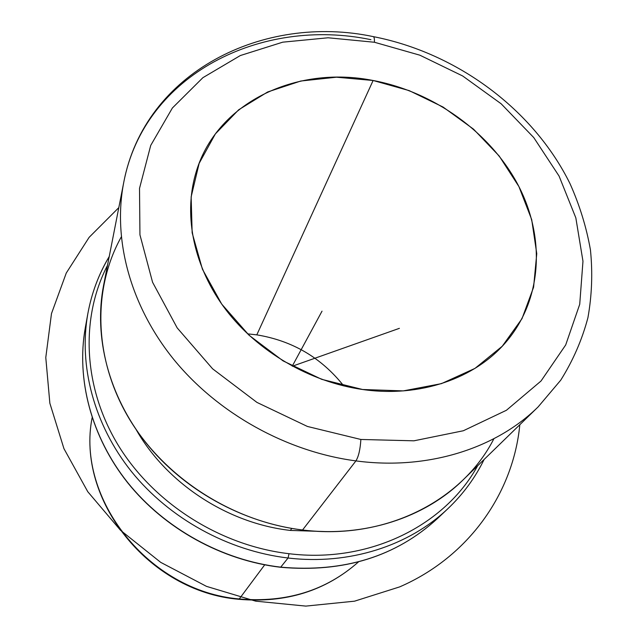 <?xml version="1.0" encoding="UTF-8"?>
<svg xmlns="http://www.w3.org/2000/svg" width="638" height="638" viewBox="0 0 638 638"><rect width="100%" height="100%" fill="white"/><g stroke="black" fill="none" stroke-linecap="round" stroke-linejoin="round"><path stroke-width="0.96" d="M373.118 80.492C433.393 91.816 489.482 131.731 517.633 184.127C545.506 236.475 542.802 299.198 505.782 342.327C474.895 378.533 419.948 397.841 362.567 389.499C309.733 381.979 257.816 351.634 225.828 309.709C194 267.641 183.457 216.625 195.467 174.333C215.11 103.061 295.506 64.972 373.118 80.492L256.803 334.862L373.118 80.492L336.481 77.206L300.793 81.026L267.657 91.976L238.668 109.8L215.365 133.9L199.144 163.36L191.145 196.871L192.15 232.806L202.437 269.244L221.721 304.111L249.115 335.301L283.105 360.909L321.696 379.331L362.567 389.499L403.272 390.895L441.44 383.637L474.991 368.381L502.25 346.235L522.012 318.641L533.591 287.22L536.757 253.645L531.693 219.584L518.909 186.567L499.187 156.007L473.524 129.155L443.083 107.056L409.149 90.604L373.118 80.492M343.746 385.918C321.385 357.735 292.403 340.716 256.803 334.862L247.552 333.841L256.803 334.862C292.403 340.716 321.385 357.735 343.746 385.918M290.33 530.425L291.813 528.431L290.33 530.425C227.479 523.335 166.518 483.269 136.133 429.565C166.518 483.269 227.479 523.335 290.33 530.425L324.511 531.542L290.33 530.425M121.252 236.977C92.462 288.615 93.467 358.333 128.724 417.962C164.078 477.455 232.136 521.525 302.548 529.987C385.448 540.553 462.574 500.479 493.9 438.713M355.924 460.899C427.444 470.493 495.806 448.618 538.129 406.9C495.806 448.618 427.444 470.493 355.924 460.899L302.548 529.987L355.924 460.899C286.645 451.752 217.949 413.496 173.919 359.625C130.08 305.554 112.679 239.218 123.716 182.556C112.679 239.218 130.08 305.554 173.919 359.625C217.949 413.496 286.645 451.752 355.924 460.899C358.62 456.505 360.263 449.359 360.869 439.47L307.42 426.455L256.947 402.411L212.621 368.828L177.173 327.884L152.578 282.267L139.945 234.84L139.515 188.393L150.72 145.424L172.38 108.005L202.876 77.692L240.327 55.546L282.738 42.172L328.091 37.778L374.426 42.252L419.876 55.195L462.67 75.978L501.141 103.779L533.751 137.561L559.071 176.072L575.835 217.861L582.972 261.237L579.719 304.302L565.691 344.959L541.016 381.014L506.42 410.274L463.34 430.754L413.902 440.818L360.869 439.47C360.263 449.359 358.62 456.505 355.924 460.899M462.981 480.023C424.733 517.673 364.553 537.643 302.548 529.987C242.464 522.666 183.537 489.825 145.863 442.716C108.372 395.432 93.627 336.625 103.571 285.449L123.716 182.556C144.682 71.958 263.606 13.342 373.366 36.637C374.163 36.94 374.514 38.814 374.426 42.252L328.091 37.778L282.738 42.172L240.327 55.546L202.876 77.692L172.38 108.005L150.72 145.424L139.515 188.393L139.945 234.84L152.578 282.267L177.173 327.884L212.621 368.828L256.947 402.411L307.42 426.455L360.869 439.47L413.902 440.818L463.34 430.754L506.42 410.274L541.016 381.014L565.691 344.959L579.719 304.302L582.972 261.237L575.835 217.861L559.071 176.072L533.751 137.561L501.141 103.779L462.67 75.978L419.876 55.195L374.426 42.252C374.514 38.814 374.163 36.94 373.366 36.637L373.366 36.637C456.776 52.914 533.344 109.337 569.981 183.592C579.599 205.077 586.418 227.16 590.437 249.865C592.758 272.697 591.92 295.314 587.925 317.716C582.087 339.743 573.028 360.558 560.746 380.16L538.129 406.9L462.981 480.023M370.925 39.684C261.205 16.708 144.188 74.351 123.716 182.556M358.484 561.903C326.066 590.613 286.334 602.966 239.282 598.954L264.682 564.861L239.282 598.954C148.415 591.338 75.954 498.493 92.135 417.715C75.954 498.493 148.415 591.338 239.282 598.954L238.764 599.297L239.282 598.954C286.334 602.966 326.066 590.613 358.484 561.903C325.731 590.884 285.824 603.349 238.787 599.297C148.231 591.665 75.946 499.323 92.135 417.707M477.655 465.748C445.005 525.441 369.49 563.657 289.006 553.704C219.927 545.642 153.216 502.959 117.91 444.726C82.725 386.349 80.484 317.445 107.503 265.368C80.484 317.445 82.725 386.349 117.91 444.726C153.216 502.959 219.927 545.642 289.006 553.704C369.49 563.657 445.005 525.441 477.655 465.748M109.21 256.643C98.754 274.077 91.617 293.129 87.813 313.8L85.277 327.908C76.193 378.828 91.075 436.599 127.823 482.711C164.763 528.647 222.16 560.339 280.824 567.166C222.16 560.339 164.763 528.647 127.823 482.711C91.075 436.599 76.193 378.828 85.277 327.908C76.169 378.988 91.09 436.823 127.799 482.902C164.716 528.814 222.008 560.459 280.632 567.278L288.065 558.003L280.632 567.278C343.715 572.828 395.983 556.583 437.437 518.55L437.437 518.55C396.126 556.488 343.922 572.685 280.824 567.166C343.922 572.685 396.126 556.488 437.437 518.55L447.86 508.717C409.062 545.729 349.361 565.308 288.065 558.003L289.006 553.704L288.065 558.003C228.085 550.945 169.317 518.495 131.476 471.578C93.834 424.485 78.57 365.582 87.813 313.8C78.57 365.582 93.834 424.485 131.476 471.578C169.317 518.495 228.085 550.945 288.065 558.003C349.361 565.308 409.062 545.729 447.86 508.709C463.116 494.203 475.198 477.782 484.114 459.456M292.356 366.212L399.404 328.331M292.252 366.156L322.023 311.161M519.818 424.717C513.327 492.488 469.401 556.623 399.675 586.888L354.561 601.171L305.825 606.1L255.679 601.155L206.497 586.37L160.688 562.349L120.486 530.25L87.773 491.707L63.952 448.666L49.86 403.248L45.784 357.551L51.487 313.569L66.272 273.024L89.129 237.344L118.804 207.629M87.813 313.8C91.625 293.089 98.762 273.997 109.234 256.516"/></g></svg>
